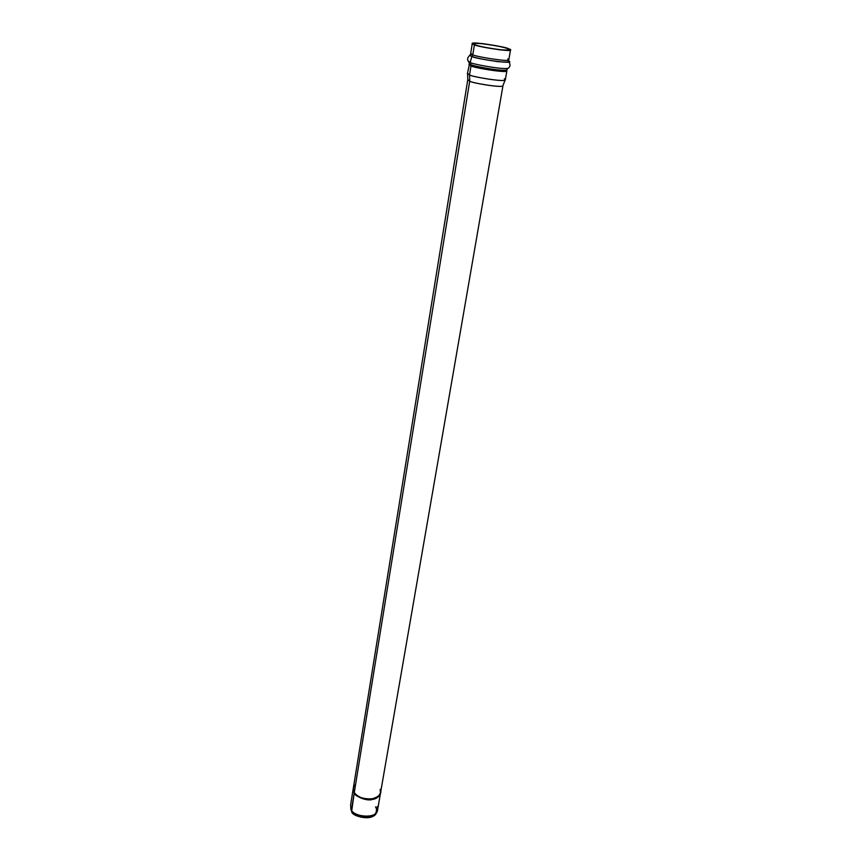 <?xml version="1.0" encoding="UTF-8"?>
<svg xmlns="http://www.w3.org/2000/svg" width="861" height="861" viewBox="0 0 861 861"><rect width="100%" height="100%" fill="white"/><g stroke="black" fill="none" stroke-linecap="round" stroke-linejoin="round"><path stroke-width="1.29" d="M353.214 788.762L350.556 805.229L351.503 809.684C350.997 816.034 377.129 820.167 377.624 809.749L380.465 793.325M376.688 812.074C374.643 821.706 351.191 816.874 351.665 811.299L354.226 792.873L351.503 809.684L350.653 807.618L351.665 811.299L350.847 809.297M380.573 792.68C379.023 796.845 376.268 799.094 372.296 799.428L372.361 799.051C376.332 798.707 379.088 796.457 380.637 792.303L380.53 793.003C380.164 795.951 377.419 798.093 372.296 799.417C368.121 801.569 351.632 796.737 353.301 788.256L353.258 788.439C351.934 796.909 368.164 801.505 372.296 799.428C376.117 799.094 378.862 796.952 380.53 793.003L380.562 792.82M380.594 792.626C378.926 796.576 376.182 798.717 372.361 799.051C368.228 801.117 351.988 796.522 353.322 788.063L354.291 792.475C353.806 798.75 380.131 802.915 380.584 792.626L502.985 85.626C504.234 88.414 470.128 82.774 469.719 81.117L467.824 79.621M380.218 789.343C382.316 793.745 379.077 797.049 370.51 799.277C361.222 798.513 355.819 796.242 354.291 792.475L469.719 81.117L354.291 792.475C352.773 790.506 352.924 788.041 354.743 785.081M504.309 78.771L505.192 79.955C503.717 82.322 469.891 76.36 469.557 74.842L469.719 81.117L469.557 74.842L467.534 73.659L467.835 79.987L469.719 81.117C470.041 82.581 501.436 88.123 502.846 85.842L502.985 85.626M507.742 58.903L508.808 59.786C510.229 62.379 473.281 56.256 472.807 54.727L474.411 44.804C477.747 46.203 486.454 47.915 500.51 49.927C510.821 50.638 513.371 50.207 508.151 48.603C504.718 47.226 496.173 45.547 482.504 43.588C472.151 42.824 469.46 43.233 474.411 44.804L472.269 43.545C470.795 41.134 507.247 47.129 508.151 48.603L510.519 49.949C511.972 52.381 474.906 46.236 474.411 44.804L472.807 54.727L470.687 53.404L472.807 54.727L471.882 56.395C469.062 55.481 469.03 54.824 471.774 54.447C469.03 54.824 469.062 55.481 471.882 56.395L470.181 62.466L468.04 60.797L470.181 62.466L470.913 64.553L469.105 62.831L470.913 64.553L471.01 65.823L468.911 64.446L471.01 65.823L469.557 74.842C469.988 76.554 506.698 82.634 505.342 79.739L506.892 70.796C508.281 73.562 471.462 67.459 471.01 65.823C471.462 67.459 508.281 73.562 506.892 70.796L506.472 70.107C500.435 71.377 471.408 65.78 470.913 64.553C471.408 65.78 500.435 71.377 506.472 70.107L507.237 69.214M475.476 44.923C470.816 43.448 473.335 43.061 483.043 43.782C495.882 45.622 503.911 47.194 507.129 48.496C512.015 49.992 509.615 50.401 499.94 49.723C486.766 47.839 478.608 46.236 475.476 44.923C475.939 46.268 510.702 52.037 509.335 49.744L507.129 48.496C506.279 47.097 472.076 41.479 473.453 43.739L475.476 44.923M375.622 813.354C376.817 810.718 376.774 808.565 375.482 806.908M377.269 806.434L376.752 811.988C371.715 820.694 351.202 814.484 351.503 809.684L351.665 811.299C351.374 815.927 371.156 821.921 376.02 813.516L376.655 812.171M469.826 55.341C467.308 57.59 466.942 59.743 468.718 61.809L469.525 63.929L467.458 73.4L469.557 74.842L471.01 65.823L470.181 62.466C470.698 63.746 501.543 69.687 507.936 68.374C501.543 69.687 470.698 63.746 470.181 62.466L471.882 56.395C475.024 57.816 483.602 59.56 497.604 61.615C508.883 62.498 512.155 62.089 507.441 60.41M508.905 67.642L507.936 68.374L508.905 67.642M508.819 61.099C517.106 64.887 473.281 58.57 471.882 56.395L472.807 54.727C473.281 56.256 510.229 62.379 508.808 59.786L507.484 60.302M380.53 792.949L380.153 789.72M353.258 788.439L353.387 787.75C351.503 796.242 368.153 801.225 372.361 799.051L372.296 799.428M353.333 788.063L467.771 79.739M376.02 813.516L376.752 811.988M502.846 85.842L505.192 79.955M506.472 70.107L507.936 68.374C510.282 66.997 510.638 64.833 508.991 61.895M470.687 53.414L471.774 54.329M508.808 59.786L510.519 49.949M470.687 53.404L472.269 43.545"/></g></svg>
